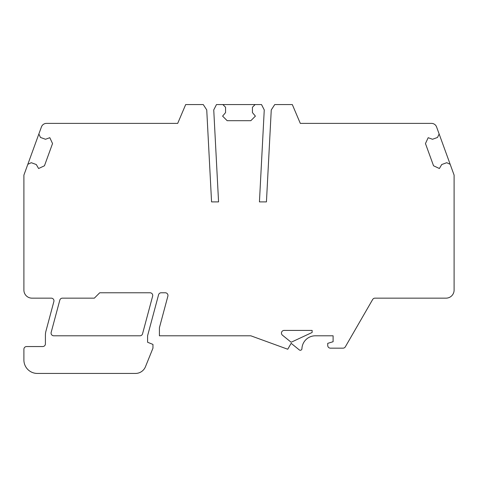 <?xml version="1.0" encoding="UTF-8"?>
<svg xmlns="http://www.w3.org/2000/svg" width="478" height="478" viewBox="0 0 478 478"><rect width="100%" height="100%" fill="white"/><g stroke="black" fill="none" stroke-linecap="round" stroke-linejoin="round"><path stroke-width="0.72" d="M177.696 123.384L46.486 123.384A5.378 5.378 0 0 0 41.431 126.921L38.861 133.995L40.469 137.443L45.494 139.271L49.814 137.7L52.544 143.555L44.454 165.788L38.599 168.519L36.298 164.54L31.267 162.705L27.826 164.312L23.9 175.097L23.9 290.086A8.066 8.066 0 0 0 31.966 298.153L51.271 298.153A2.689 2.689 0 0 1 53.871 301.534L45.96 331.057A16.133 16.133 0 0 0 45.41 335.227L45.41 343.861A2.689 2.689 0 0 1 42.721 346.55L26.589 346.55A2.689 2.689 0 0 0 23.9 349.239L23.9 359.994A13.444 13.444 0 0 0 37.344 373.438L135.495 373.438A10.755 10.755 0 0 0 145.467 366.71L152.96 348.163L152.96 344.423L147.583 342.248L147.583 335.795L158.576 294.771A2.689 2.689 0 0 1 161.176 292.775L165.274 292.775A2.689 2.689 0 0 1 167.874 296.157L159.413 327.729L159.413 335.795L250.813 335.795L287.744 349.239L291.162 343.324L299.3 349.914A1.613 1.613 0 0 0 301.929 348.719A13.444 13.444 0 0 1 315.361 335.795L333.106 335.795L333.106 341.71L327.729 343.353L327.729 345.475A2.689 2.689 0 0 0 330.418 348.163L343.013 348.163A2.689 2.689 0 0 0 345.337 346.819L372.661 299.497A2.689 2.689 0 0 1 374.991 298.153L446.034 298.153A8.066 8.066 0 0 0 454.1 290.086L454.1 175.097L436.569 126.921A5.378 5.378 0 0 0 431.515 123.384L300.304 123.384L292.315 104.562L274.742 104.562L271.259 109.934L266.437 201.895L259.435 201.895L264.256 109.934L261.52 104.562L216.48 104.562L213.744 109.934L218.566 201.895L211.563 201.895L206.741 109.934L203.258 104.562L185.685 104.562L177.696 123.384M255.133 104.562L252.444 107.251L252.444 112.599L255.401 116.124L250.831 120.695L227.169 120.695L222.599 116.124L225.556 112.599L225.556 107.251L222.868 104.562M450.174 164.312L446.733 162.705L441.702 164.54L439.401 168.519L433.546 165.788L425.456 143.555L428.186 137.7L432.506 139.271L437.531 137.443L439.139 133.995M59.81 300.148A2.689 2.689 0 0 1 62.409 298.153L94.345 298.153L99.723 292.775L150.038 292.775A2.689 2.689 0 0 1 152.637 296.157L142.552 333.799A2.689 2.689 0 0 1 139.952 335.795L53.763 335.795A2.689 2.689 0 0 1 51.164 332.413L59.81 300.148M312.134 332.467L291.162 342.248L282.45 335.197A2.689 2.689 0 0 1 284.147 330.418L312.134 330.418L312.134 332.467M38.861 133.995L27.826 164.312"/></g></svg>
